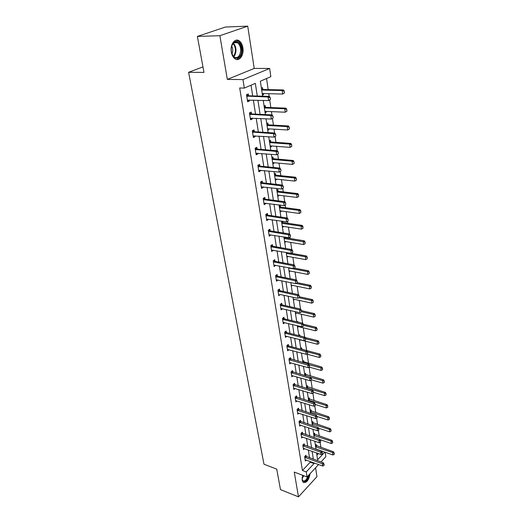 <?xml version="1.0" encoding="UTF-8"?>
<svg xmlns="http://www.w3.org/2000/svg" width="523" height="523" viewBox="0 0 523 523"><rect width="100%" height="100%" fill="white"/><g stroke="black" fill="none" stroke-linecap="round" stroke-linejoin="round"><path stroke-width="0.78" d="M302.667 475.283L302.17 480.238L303.163 482.376C306.491 483.2 308.805 480.297 310.113 473.655M242.881 47.73C242.326 44.56 241.116 42.285 239.246 40.905C234.971 37.597 229.898 44.632 231.329 52.032C231.898 55.15 233.095 57.38 234.905 58.733C239.24 62.067 244.241 55.072 242.881 47.73M325.188 452.258L325.836 456.729L320.965 461.972M202.963 66.879L188.607 72.305L263.984 464.228L276.726 469.124L280.478 489.606L298.476 496.85L316.958 476.662L315.585 467.765M188.607 72.305L203.977 72.396L197.38 36.414L225.439 27.033L247.719 26.15L219.889 35.714L227.328 79.398L242.953 79.594L269.652 68.461L270.842 76.685L260.336 81.202L262.605 96.199M227.328 79.398L254.217 68.435L247.719 26.15M254.217 68.435L269.652 68.461M320.913 447.413L320.168 442.34M319.233 436.025L318.402 430.37M317.526 424.441L316.605 418.184M315.794 412.654L314.781 405.776M314.022 400.664L312.917 393.139M312.224 388.465L311.022 380.273M310.394 376.044L309.086 367.166M308.531 363.407L307.178 354.221M306.635 350.534L305.249 341.133M304.654 337.106L303.288 327.81M302.608 323.214L301.287 314.238M300.522 309.047L299.248 300.411M298.398 294.612L297.175 286.316M296.227 279.883L295.057 271.96M294.011 264.867L292.9 257.323M292.331 253.478L292.233 252.786M291.756 249.549L290.696 242.397M290.128 238.527L289.932 237.181M289.448 233.918L288.454 227.178M287.885 223.288L287.585 221.249M287.101 217.96L286.173 211.652M285.591 207.742L285.185 204.99M284.702 201.675L283.839 195.818M283.257 191.882L282.74 188.398M282.25 185.05L281.452 179.664M280.871 175.702L280.25 171.485M279.746 168.066L279.027 163.176M278.439 159.195L277.7 154.207M277.19 150.722L276.543 146.348M275.954 142.341L275.098 136.549M274.582 133.005L274.013 129.161M273.418 125.134L272.444 118.512M271.908 114.897L271.424 111.615M270.829 107.561L269.724 100.07M269.182 96.389L268.783 93.695M268.181 89.616L266.547 78.528M197.38 36.414L219.889 35.714M316.899 455.167L318.409 453.572M261.389 88.158L262.553 87.642L262.827 89.466M262.435 95.088L263.599 94.565L263.442 93.558M264.095 106.064L265.246 105.528L265.514 107.32M265.122 112.85L266.266 112.308L266.129 111.386M266.75 123.598L267.881 123.036L268.149 124.807M267.756 130.247L268.881 129.678L268.757 128.848M269.345 140.772L270.463 140.19L270.724 141.929M270.332 147.283L271.444 146.688L271.332 145.95M271.888 157.593L272.993 156.985L273.248 158.704M272.856 163.974L273.947 163.359L273.849 162.699M274.385 174.074L275.471 173.446L275.726 175.14M275.327 180.324L276.406 179.69L276.321 179.114M276.824 190.222L277.896 189.574L278.151 191.248M277.752 196.347L278.818 195.694L278.739 195.197M279.223 206.049L280.276 205.389L280.524 207.036M280.132 212.057L281.178 211.384L281.113 210.959M281.57 221.569L282.132 221.196M282.459 227.459L283.44 226.413M282.851 222.517L282.668 221.275M284.741 242.561L285.721 241.574M285.14 237.69L285.055 237.141M286.983 257.375L287.957 256.433M289.18 271.901L290.154 271.012M291.337 286.159L292.305 285.316M293.455 300.15L294.423 299.352M295.528 313.885L296.469 313.127M297.156 321.906L297.744 321.423L297.842 322.07M297.567 327.365L298.45 326.633M298.803 335.537L299.744 334.74L299.921 335.91M299.568 340.597L300.392 339.898M306.615 354.071L319.357 357.471L319.01 354.947L319.998 354.058L302.124 349.344L300.79 348.625L301.712 347.821L301.934 349.272M301.536 353.6L302.019 353.175M302.732 361.485L303.647 360.661L303.863 362.099M304.641 374.108L305.55 373.278L305.759 374.697M306.517 386.51L307.413 385.673L307.622 387.072M308.361 398.703L309.243 397.853L309.453 399.239M310.172 410.679L311.048 409.823L311.25 411.189M311.95 422.453L312.819 421.584L313.022 422.937M313.702 434.025L314.558 433.149L314.761 434.489M315.421 445.406L316.271 444.524L316.467 445.844M257.283 96.042L255.322 83.353L244.326 88.08L239.697 87.982L302.431 470.484L310.244 462.214L310.119 461.443M309.551 457.841L308.322 449.989M307.753 446.367L306.491 438.333M305.916 434.691L304.628 426.474M304.053 422.813L302.732 414.406M302.15 410.718L300.797 402.122M300.215 398.415L298.836 389.609M298.247 385.882L296.835 376.874M296.247 373.128L294.795 363.903M294.207 360.131L292.723 350.691M292.128 346.899L290.605 337.237M290.01 333.419L288.454 323.521M287.853 319.684L286.258 309.544M285.65 305.68L284.022 295.299M283.407 291.416L281.74 280.773M281.126 276.87L279.413 265.965M278.792 262.036L277.04 250.857M276.419 246.908L274.621 235.455M273.993 231.473L272.15 219.732M271.522 215.731L269.626 203.689M268.999 199.668L267.057 187.312M266.423 183.266L264.429 170.596M263.795 166.53L261.748 153.527M261.108 149.434L259.009 136.091M258.362 131.973L256.211 118.283M255.564 114.138L253.354 100.083M252.701 95.912L251.014 85.203M248.628 95.768L248.333 93.911L246.516 94.715L247.647 101.769L249.458 100.952L249.294 99.952M251.524 113.922L251.23 112.092L249.438 112.935L250.55 119.839L252.328 118.983L252.184 118.08M254.355 131.691L254.067 129.887L252.302 130.763L253.387 137.523L255.146 136.634L255.015 135.823M257.133 149.088L256.845 147.309L255.106 148.218L256.172 154.834L257.904 153.912L257.787 153.193M259.846 166.118L259.571 164.366L257.852 165.307L258.892 171.786L260.598 170.831L260.5 170.204M262.507 182.802L262.232 181.076L260.539 182.05L261.559 188.391L263.246 187.411L263.154 186.861M265.115 199.145L264.841 197.439L263.174 198.446L264.174 204.663L265.834 203.643L265.756 203.179M267.671 215.156L267.403 213.476L265.756 214.508L266.737 220.601L268.371 219.555L268.306 219.17M270.169 230.846L269.907 229.192L268.286 230.251L269.247 236.219L270.809 234.834M272.627 246.228L272.365 244.594L270.764 245.679L271.705 251.53L273.254 250.197M275.026 261.31L274.771 259.696L273.196 260.807L274.117 266.54L275.66 265.253M277.386 276.098L277.131 274.503L275.575 275.634L276.477 281.263L278.014 280.014M279.7 290.598L279.452 289.029L277.909 290.18L278.798 295.704L280.321 294.495M281.969 304.831L281.72 303.275L280.204 304.451L281.073 309.864L282.57 308.694M284.198 318.788L283.95 317.252L282.453 318.448L283.309 323.763L284.728 322.619M286.382 332.484L286.14 330.967L284.662 332.19L285.499 337.4L286.852 336.276M288.526 345.932L288.284 344.435L286.826 345.67L287.65 350.789L288.938 349.684M290.631 359.131L290.396 357.647L288.951 358.902L289.755 363.93L290.997 362.844M292.697 372.088L292.462 370.624L291.036 371.899L291.834 376.828L293.017 375.762M294.724 384.81L294.495 383.372L293.089 384.653L293.867 389.498L295.005 388.452M296.718 397.31L296.489 395.885L295.103 397.186L295.868 401.945L296.959 400.919M298.679 409.587L298.45 408.175L297.077 409.496L297.829 414.17L298.875 413.157M300.601 421.649L300.379 420.257L299.019 421.584L299.757 426.18L300.771 425.186M302.49 433.502L302.274 432.122L300.928 433.469L301.653 437.98L302.627 436.999M304.347 445.151L304.131 443.785L302.804 445.145L303.517 449.577L304.458 448.616M306.177 456.599L305.962 455.252L304.648 456.618L305.347 460.979L306.256 460.031M318.585 464.535L307.047 476.956L294.259 472.086L298.476 496.85M307.047 476.956L306.236 471.916L314.029 463.6L313.905 462.822M302.431 470.484L306.236 471.916M244.326 88.08L242.953 79.594M316.559 452.911L317.598 459.789L324.79 452.114M263.239 100.409L265.39 114.596M266.017 118.78L268.109 132.594M268.737 136.751L270.777 150.212M271.398 154.344L273.385 167.452M274.006 171.564L275.935 184.338M276.556 188.424L278.439 200.871M279.053 204.931L280.89 217.071M281.498 221.105L283.289 232.944M283.891 236.952L285.643 248.497M286.244 252.478L287.944 263.736M288.546 267.698L290.206 278.681M290.801 282.616L292.422 293.338M293.017 297.247L294.593 307.707M295.181 311.597L296.731 321.802M297.312 325.672L298.823 335.635M299.398 339.479L300.875 349.207M301.451 353.025L302.889 362.531M303.464 366.322L304.863 375.606M305.439 379.378L306.805 388.439M307.374 392.191L308.714 401.043M309.276 404.776L310.584 413.425M311.146 417.132L312.427 425.585M312.983 429.272L314.231 437.535M314.787 441.196L316.01 449.277M313.349 459.214L312.133 451.342M311.571 447.714L310.329 439.66M309.766 436.005L308.492 427.768M307.929 424.094L306.628 415.667M306.053 411.974L304.726 403.351M304.151 399.631L302.791 390.805M302.209 387.066L300.817 378.031M300.235 374.272L298.81 365.021M298.221 361.243L296.763 351.77M296.175 347.965L294.678 338.27M294.089 334.445L292.553 324.515M291.958 320.664L290.389 310.492M289.788 306.622L288.18 296.201M287.578 292.305L285.931 281.629M285.329 277.706L283.636 266.763M283.028 262.821L281.296 251.609M280.688 247.641L278.909 236.148M278.295 232.153L276.477 220.366M275.856 216.352L273.987 204.264M273.366 200.224L271.45 187.829M270.822 183.763L268.861 171.047M268.227 166.955L266.214 153.906M265.579 149.794L263.514 136.398M262.873 132.26L260.748 118.512M260.108 114.347L257.924 100.233M310.244 462.214L314.029 463.6M247.503 100.887L249.458 100.952M262.356 94.532L263.599 94.565M265.03 112.255L266.266 112.308M250.393 118.884L252.328 118.983M267.658 129.606L268.881 129.678M253.224 136.503L255.146 136.634M270.228 146.597L271.444 146.688M255.995 153.749L257.904 153.912M272.745 163.248L273.947 163.359M258.708 170.642L260.598 170.831M275.216 179.559L276.406 179.69M261.369 187.188L263.246 187.411M277.635 195.55L278.818 195.694M263.971 203.401L265.834 203.643M280.001 211.227L281.178 211.384M266.521 219.281L268.371 219.555M282.328 226.59L283.492 226.773M269.025 234.853L270.855 235.147M284.61 241.665L285.767 241.855M271.476 250.118L273.294 250.439M286.846 256.447L287.99 256.656M273.96 265.096L275.686 265.423M289.036 270.947L290.18 271.169M276.497 279.812L278.027 280.119M291.187 285.179L292.324 285.414M299.372 297.489L299.352 295.946L299.372 297.489L297.901 298.306L280.328 294.541M293.298 299.143L294.423 299.391M270.483 99.377L270.214 97.579L270.483 99.377L268.619 100.586L247.386 100.135M246.738 96.114L268.09 96.984L269.384 96.395L270.214 97.579M246.549 94.918L248.837 95.801L269.384 96.395M270.267 99.475L268.619 100.586L268.09 96.984L269.999 97.677M284.525 92.872L284.074 91.198L284.525 92.872L282.695 94.062L282.204 90.525L283.446 89.956L263.043 89.498L261.507 88.936M284.074 91.198L282.204 90.525L261.677 90.048M262.2 93.532L282.695 94.062L284.322 92.97M284.283 91.1L283.446 89.956M240.05 55.994C236.494 59.779 233.644 58.537 231.486 52.267C230.891 48.953 231.31 46.089 232.748 43.664L233.905 42.337C238.893 37.793 244.274 50.025 240.05 55.994M232.035 54.144L234.186 56.987C236.121 58.164 237.834 57.687 239.331 55.549C241.567 50.496 241.011 46.22 237.664 42.723C236.285 41.827 234.945 41.892 233.637 42.906L231.781 45.749M236.664 59.485L240.58 56.889C243.352 50.626 242.659 45.324 238.508 40.984L236.108 40.199M231.682 46.07C233.068 48.639 233.153 51.228 231.918 53.823M303.333 482.507C306.171 482.35 308.197 479.656 309.407 474.42M308.838 475.034C306.504 481.598 304.275 483.108 302.144 479.565L302.117 479.434M302.163 479.669L302.804 480.735C304.765 481.624 306.491 480.022 307.995 475.937M273.196 117.865L272.934 116.106L273.196 117.865L271.352 119.048L250.288 118.224M249.661 114.289L270.836 115.524L272.11 114.903L272.934 116.106M249.458 113.053L251.726 113.962L272.11 114.903M272.986 117.969L271.352 119.048L270.836 115.524L272.725 116.204M275.85 135.947L275.601 134.228L275.85 135.947L274.026 137.111L253.132 135.934M252.517 132.077L273.516 133.666L274.778 133.019L275.601 134.228M252.308 130.809L254.564 131.731L274.778 133.019M275.641 136.058L274.026 137.111L273.516 133.666L275.392 134.339M287.035 111.053L286.591 109.418L287.035 111.053L285.225 112.216L284.741 108.751L285.963 108.156L265.73 107.359L264.207 106.784M286.591 109.418L284.741 108.751L264.377 107.928M264.893 111.34L285.225 112.216L286.833 111.151M286.8 109.32L285.963 108.156M289.494 128.848L289.056 127.252L289.494 128.848L287.696 129.985L287.225 126.599L288.435 125.971L268.358 124.847L266.848 124.258M289.056 127.252L287.225 126.599L267.031 125.442M267.534 128.782L287.696 129.985L289.291 128.946M289.258 127.148L288.435 125.971M278.452 153.651L278.203 151.964L278.452 153.651L276.647 154.782L255.917 153.265M255.316 149.493L276.144 151.415L277.386 150.742L278.203 151.964M255.139 148.205L257.336 149.127L277.386 150.742M278.243 153.762L276.647 154.782L276.144 151.415L278.001 152.075M280.995 170.969L280.753 169.321L280.995 170.969L279.21 172.087L258.643 170.243M258.055 166.549L278.72 168.785L279.942 168.086L280.753 169.321M257.95 165.255L260.049 166.164L279.942 168.086M280.792 171.086L279.21 172.087L278.72 168.785L280.55 169.439M283.486 187.927L283.25 186.312L283.486 187.927L281.714 189.019L261.317 186.868M260.735 183.246L281.237 185.789L282.44 185.07L283.25 186.312M260.696 181.958L262.709 182.847L282.44 185.07M283.283 188.051L281.714 189.019L281.237 185.789L283.048 186.436M291.893 146.263L291.468 144.714L291.893 146.263L290.121 147.381L289.657 144.067L290.847 143.42L270.934 141.975L269.437 141.373M291.468 144.714L289.657 144.067L269.62 142.589M270.116 145.865L290.121 147.381L291.697 146.375M291.664 144.603L290.847 143.42M294.246 163.32L293.828 161.81L294.246 163.32L292.488 164.418L292.037 161.169L293.213 160.496L273.457 158.75L271.973 158.136M293.828 161.81L292.037 161.169L272.163 159.391M272.646 162.594L292.488 164.418L294.057 163.431M294.024 161.692L293.213 160.496M296.554 180.023L296.142 178.552L296.554 180.023L294.809 181.102L294.371 177.918L295.528 177.225L275.935 175.192L274.457 174.564M296.142 178.552L294.371 177.918L274.653 175.846M275.131 178.99L294.809 181.102L296.364 180.141M296.338 178.435L295.528 177.225M285.728 204.663L285.695 202.957L285.728 204.663L284.172 205.604L263.932 203.153M263.363 199.609L283.701 202.447L284.891 201.701L285.695 202.957M263.383 198.322L265.311 199.191L284.891 201.701M284.172 205.604L283.701 202.447L285.493 203.081M277.556 195.059L297.084 197.446L296.652 194.327L297.796 193.615L278.354 191.3L276.896 190.666M298.411 194.948L298.626 196.511L298.6 194.831L296.652 194.327L277.092 191.98M297.084 197.446L298.626 196.511M298.6 194.831L297.796 193.615M288.121 220.928L288.088 219.248L288.121 220.928L286.578 221.85L266.495 219.111M265.939 215.639L286.12 218.751L287.29 217.986L288.088 219.248M266.004 214.352L267.868 215.208L287.29 217.986M286.578 221.85L286.12 218.751L287.892 219.379M279.942 210.808L299.313 213.462L298.888 210.403L300.019 209.671L280.727 207.088L279.282 206.448M300.627 211.017L300.836 212.547L300.817 210.893L298.888 210.403L279.485 207.788M299.313 213.462L300.836 212.547M300.817 210.893L300.019 209.671M290.461 236.867L290.428 235.213L290.461 236.867L288.931 237.762L269.005 234.749M268.462 231.343L288.487 234.729L289.637 233.944L290.428 235.213M268.574 230.061L270.365 230.905L289.637 233.944M288.931 237.762L288.487 234.729L290.239 235.343M282.276 226.243L301.503 229.152L301.085 226.158L302.196 225.406L283.061 222.569L281.622 221.915M302.804 226.766L303.013 228.263L302.987 226.642L301.085 226.158L281.825 223.288M301.503 229.152L303.013 228.263M302.987 226.642L302.196 225.406M292.756 252.478L292.73 250.857L292.756 252.478L291.239 253.361L271.47 250.079M270.934 246.745L290.801 250.386L291.939 249.582L292.73 250.857M271.091 245.457L272.816 246.287L291.939 249.582M291.239 253.361L290.801 250.386L292.54 250.994M284.564 241.384L303.641 244.542L303.235 241.606L304.327 240.828L285.342 237.749L283.917 237.089M304.935 242.201L305.138 243.672L305.118 242.071L284.126 238.481M303.641 244.542L305.138 243.672M305.118 242.071L304.327 240.828M295.005 267.783L294.979 266.187L295.005 267.783L293.508 268.639L273.882 265.109M273.359 261.84L293.076 265.723L294.194 264.899L294.979 266.187M273.555 260.552L275.222 261.369L294.194 264.899M293.508 268.639L293.076 265.723L294.795 266.325M286.813 256.237L305.739 259.624L305.34 256.747L286.382 253.387M307.027 257.336L307.223 258.774L307.204 257.205L305.34 256.747L306.419 255.956L291.337 253.302M305.739 259.624L307.223 258.774M307.204 257.205L306.419 255.956M297.214 282.786L297.188 281.217L297.214 282.786L295.724 283.623L276.255 279.851M275.739 276.641L295.299 280.759L296.41 279.923L297.188 281.217M275.967 275.353L277.576 276.157L296.41 279.923M295.724 283.623L295.299 280.759L296.999 281.354M289.016 270.803L307.799 274.412L307.406 271.594L288.591 268.005M309.073 272.176L309.27 273.588L309.25 272.038L307.406 271.594L308.472 270.783L294.41 268.122M307.799 274.412L309.27 273.588M309.25 272.038L308.472 270.783M278.981 294.246L278.576 294.305M278.066 291.154L297.482 295.502L298.574 294.652L299.352 295.946M278.328 289.873L279.89 290.664L298.574 294.652M297.901 298.306L297.482 295.502L299.169 296.09M291.174 285.094L309.819 288.918L309.433 286.153L296.057 283.433M311.087 286.728L311.277 288.114L311.263 286.591L309.433 286.153L310.485 285.329L297.358 282.675M309.819 288.918L311.277 288.114M311.263 286.591L310.485 285.329M301.496 311.917L301.47 310.394L301.496 311.917L300.032 312.708L280.851 308.485M280.354 305.393L299.627 309.962L300.705 309.093L301.47 310.394M280.642 304.111L282.159 304.889L300.705 309.093M300.032 312.708L299.627 309.962L301.294 310.538M293.298 299.117L311.8 303.15L311.42 300.437L298.927 297.737M313.055 301.006L313.244 302.366L313.231 300.862L311.42 300.437L312.46 299.594L299.476 296.803M311.8 303.15L313.244 302.366M313.231 300.862L312.46 299.594M303.575 326.058L303.556 324.561L303.575 326.058L302.124 326.836L283.087 322.397M282.603 319.37L301.725 324.142L302.791 323.253L303.556 324.561M282.91 318.082L284.381 318.853L302.791 323.253M302.124 326.836L301.725 324.142L303.373 324.711M295.377 312.878L313.741 317.115L313.369 314.454L301.666 311.773M314.99 315.009L315.179 316.343L315.166 314.872L313.369 314.454L314.401 313.597L301.51 310.662M313.741 317.115L315.179 316.343M315.166 314.872L314.401 313.597M305.615 339.937L305.595 338.466L305.615 339.937L304.177 340.695L285.283 336.054M284.8 333.079L303.785 338.048L304.837 337.145L305.595 338.466M285.14 331.791L286.565 332.55L304.837 337.145M304.177 340.695L303.785 338.048L305.419 338.616M297.424 326.391L315.65 330.817L315.284 328.202L303.673 325.404M316.892 328.758L317.069 330.065L317.062 328.614L315.284 328.202L316.304 327.333L303.36 324.227M315.65 330.817L317.069 330.065M317.062 328.614L316.304 327.333M307.616 353.555L307.596 352.103L307.616 353.555L306.19 354.293L287.434 349.456M286.964 346.533L305.805 351.698L306.844 350.783L307.596 352.103M287.323 345.252L288.709 345.997L306.844 350.783M306.19 354.293L305.805 351.698L307.426 352.254M299.431 339.656L317.52 344.265L317.167 341.702L305.641 338.786M318.755 342.251L318.932 343.533L318.919 342.101L317.167 341.702L318.167 340.819L305.046 337.512M317.52 344.265L318.932 343.533M318.919 342.101L318.167 340.819M309.577 366.911L309.564 365.485L309.577 366.911L308.165 367.636L289.546 362.609M289.088 359.746L307.786 365.087L308.812 364.158L309.564 365.485M289.461 358.458L308.812 364.158M308.165 367.636L307.786 365.087L309.394 365.636M320.586 355.49L320.756 356.751L320.749 355.339L307.485 351.901M319.357 357.471L320.756 356.751M320.749 355.339L319.998 354.058M311.505 380.025L311.492 378.619L311.505 380.025L310.1 380.731L291.618 375.527M291.167 372.709L309.734 378.234L310.747 377.292L311.492 378.619M291.566 371.428L310.747 377.292M310.1 380.731L309.734 378.234L311.322 378.776M309.204 367.107L321.161 370.434L320.821 367.957L321.795 367.054L302.752 361.465M322.377 368.493L322.554 369.735L322.541 368.342L309.139 364.734M321.161 370.434L322.554 369.735M322.541 368.342L321.795 367.054M313.401 392.897L313.388 391.511L313.401 392.897L312.009 393.59L293.658 388.21M293.213 385.444L311.643 391.132L312.643 390.184L313.388 391.511M293.625 384.163L312.643 390.184M312.009 393.59L311.643 391.132L313.218 391.675M311.649 379.894L322.933 383.163L322.599 380.731L323.567 379.816L304.68 374.069M324.142 381.26L324.312 382.476L324.306 381.11L310.773 377.338M322.933 383.163L324.312 382.476M324.306 381.11L323.567 379.816M315.258 405.541L315.245 404.174L315.258 405.541L313.878 406.214L295.658 400.67M295.227 397.957L313.519 403.802L314.506 402.841L315.245 404.174M295.652 396.669L314.506 402.841M313.878 406.214L313.519 403.802L315.081 404.338M313.499 392.309L324.678 395.669L324.345 393.276L325.299 392.348L306.576 386.458M325.875 393.799L326.038 394.996L326.038 393.649L306.746 388.02M324.678 395.669L326.038 394.996M326.038 393.649L325.299 392.348M317.082 417.955L317.069 416.609L317.082 417.955L315.709 418.609L297.626 412.909M297.195 410.241L315.362 416.243L316.337 415.269L317.069 416.609M297.639 408.96L316.337 415.269M315.709 418.609L315.362 416.243L316.905 416.772M315.291 404.495L326.385 407.947L326.058 405.606L327.006 404.665L308.433 398.631M327.575 406.123L327.738 407.293L327.738 405.966L308.583 400.2M326.385 407.947L327.738 407.293M327.738 405.966L327.006 404.665M318.873 430.141L318.867 428.821L318.873 430.141L317.513 430.789L299.555 424.931M299.136 422.309L317.173 428.461L318.134 427.481L318.867 428.821M299.587 421.028L318.134 427.481M317.513 430.789L317.173 428.461L318.703 428.984M316.984 416.452L328.065 420.015L327.744 417.714L328.679 416.759L310.257 410.594M329.248 418.223L329.412 419.374L329.405 418.067L310.394 412.163M328.065 420.015L329.412 419.374M329.405 418.067L328.679 416.759M320.632 442.118L320.625 440.811L320.632 442.118L319.285 442.746L301.457 436.744M301.039 434.168L318.945 440.464L319.906 439.47L320.625 440.811M301.503 432.894L319.906 439.47M319.285 442.746L318.945 440.464L320.468 440.981M318.5 428.147L329.712 431.874L329.398 429.605L330.32 428.651L312.054 422.349M330.889 430.115L331.046 431.246L331.046 429.952L312.172 423.918M329.712 431.874L331.046 431.246M331.046 429.952L330.32 428.651M322.364 453.886L322.358 452.598L322.364 453.886L321.024 454.5L303.32 448.355M302.915 445.825L320.697 452.258L321.638 451.257L322.358 452.598M303.386 444.55L321.638 451.257M321.024 454.5L320.697 452.258L322.201 452.768M319.998 439.647L331.334 443.524L331.026 441.301L331.942 440.333L313.813 433.907M332.504 441.798L332.661 442.916L332.661 441.641L313.924 435.476M331.334 443.524L332.661 442.916M332.661 441.641L331.942 440.333M324.064 465.45L324.057 464.176L324.064 465.45L322.737 466.052L305.151 459.769M304.752 457.285L322.41 463.842L323.345 462.835L324.057 464.176M305.236 456.004L323.345 462.835M322.737 466.052L322.41 463.842L323.9 464.346M315.97 449.015L332.929 454.977L332.628 452.794L333.53 451.813L315.546 445.276M334.092 453.284L334.243 454.382L334.243 453.121L315.637 446.845M332.929 454.977L334.243 454.382M334.243 453.121L333.53 451.813M247.529 96.382L248.837 95.801M247.242 96.317L248.549 95.742M262.762 89.44L261.657 89.93M263.043 89.498L261.788 90.054M233.369 43.154C236.376 46.789 236.801 50.94 234.644 55.601L233.774 56.661M234.088 55.418C236.148 51.058 235.788 47.09 233.016 43.527M303.791 475.714L302.078 478.48M302.15 477.669L303.347 475.544M250.439 114.57L251.726 113.962M250.157 114.498L251.445 113.896M253.295 132.365L254.564 131.731M253.008 132.293L254.283 131.659M265.449 107.293L264.363 107.81M265.73 107.359L264.494 107.941M268.083 124.781L267.011 125.317M268.358 124.847L267.142 125.455M256.08 149.787L257.336 149.127M255.806 149.715L257.055 149.055M258.813 166.844L260.049 166.164M258.539 166.772L259.774 166.085M261.493 183.553L262.709 182.847M261.219 183.475L262.435 182.769M270.659 141.903L269.6 142.459M270.934 141.975L269.737 142.609M273.183 158.678L272.143 159.254M273.457 158.75L272.274 159.41M275.66 175.113L274.634 175.708M275.935 175.192L274.765 175.865M264.115 199.917L265.311 199.191M263.84 199.838L265.043 199.113M278.086 191.222L277.072 191.836M278.354 191.3L277.203 192M266.684 215.953L267.868 215.208M266.41 215.868L267.593 215.123M280.459 207.01L279.459 207.638M280.727 207.088L279.589 207.808M269.201 231.669L270.365 230.905M268.933 231.578L270.097 230.813M282.793 222.484L281.805 223.138M283.061 222.569L281.936 223.308M271.666 247.072L272.816 246.287M271.398 246.98L272.548 246.196M285.074 237.664L284.1 238.331M285.342 237.749L284.231 238.508M274.085 262.167L275.222 261.369M273.823 262.075L274.954 261.278M287.186 252.642L286.356 253.23M287.5 252.701L286.486 253.413M276.458 276.974L277.576 276.157M276.196 276.883L277.314 276.066M289.029 267.789L288.696 268.031M278.785 291.494L279.89 290.664M278.524 291.403L279.628 290.566M281.067 305.739L282.159 304.889M280.805 305.641L281.897 304.791M283.303 319.716L284.381 318.853M283.048 319.618L284.126 318.749M285.499 333.432L286.565 332.55M285.244 333.328L286.31 332.451M287.657 346.893L288.709 345.997M287.408 346.788L288.454 345.893M289.775 360.105L290.814 359.196M289.526 359.994L290.559 359.092M291.854 373.076L292.88 372.16M291.605 372.964L292.632 372.049M303.804 362.066L303.196 362.616M304.053 362.171L303.471 362.687M293.893 385.811L294.907 384.882M293.645 385.699L294.658 384.778M305.7 374.664L304.844 375.455M305.948 374.769L305.001 375.638M295.894 398.323L296.894 397.382M295.652 398.212L296.652 397.271M307.57 387.046L306.713 387.844M307.812 387.151L306.844 388.059M297.868 410.614L298.855 409.666M297.62 410.496L298.613 409.548M309.4 399.206L308.557 400.01M309.636 399.317L308.681 400.232M299.797 422.682L300.777 421.728M299.555 422.571L300.535 421.61M311.198 411.156L310.368 411.974M311.433 411.268L310.492 412.196M301.699 434.548L302.667 433.58M301.457 434.43L302.425 433.462M312.963 422.911L312.146 423.728M313.205 423.022L312.27 423.957M303.569 446.204L304.523 445.23M303.327 446.086L304.281 445.112M314.702 434.456L313.892 435.286M314.938 434.567L314.016 435.515M305.399 457.664L306.347 456.677M305.164 457.547L306.112 456.559M316.415 445.812L315.611 446.649M316.65 445.929L315.735 446.877M233.761 42.814L237.664 42.723M233.637 42.906L233.905 42.337"/></g></svg>
